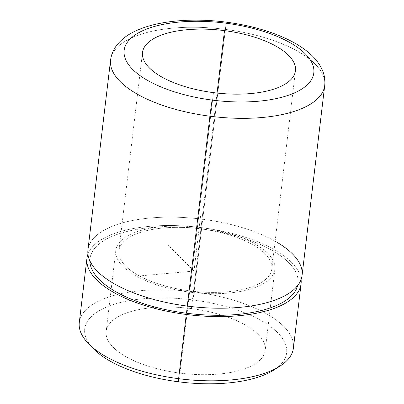 <?xml version="1.0" encoding="UTF-8"?>
<svg xmlns="http://www.w3.org/2000/svg" width="404" height="404" viewBox="0 0 404 404"><rect width="100%" height="100%" fill="white"/><g stroke="black" fill="none" stroke-linecap="round" stroke-linejoin="round"><path stroke-width="0.3" stroke-dasharray="2.02 1.52" d="M93.203 348.536A101.662 41.511 -173.2 0 1 192.971 299.935L194.082 291.87A107.823 44.026 6.8 0 0 88.264 343.415M279.775 366.251A107.823 44.026 6.8 0 0 194.082 291.87L192.971 299.935A101.662 41.511 -173.2 0 1 276.568 368.135A101.662 41.511 6.8 0 0 192.971 299.935A101.662 41.511 6.8 0 0 90.935 346.001M79.29 322.508A107.823 44.026 -173.2 0 1 194.082 291.87L201.737 227.649A107.823 44.026 6.8 0 0 87.936 254.156A107.823 44.026 -173.2 0 1 201.737 227.649L194.082 291.87A107.823 44.026 -173.2 0 1 293.415 348.041M301.081 279.573A107.823 44.026 6.8 0 0 201.737 227.649A107.823 44.026 -173.2 0 1 301.081 279.573M275.129 241.198A107.823 44.026 6.8 0 0 202.737 219.271A15.402 0.328 97.4 0 0 201.52 228.891A104.742 42.768 6.8 0 0 89.88 260.908A104.742 42.768 -173.2 0 1 90.006 258.651A104.742 42.768 -173.2 0 1 201.52 228.891A15.402 0.328 -82.6 0 1 202.737 219.271A107.823 44.026 6.8 0 0 92.4 265.317C90.132 261.136 89.335 258.913 90.006 258.651M201.52 228.891A104.742 42.768 -173.2 0 1 298.011 283.457A104.742 42.768 -173.2 0 1 297.602 285.673A104.742 42.768 6.8 0 0 201.52 228.891M87.946 249.909A107.823 44.026 -173.2 0 1 202.737 219.271L225.382 29.396A107.823 44.026 6.8 0 0 110.585 60.034A107.823 44.026 -173.2 0 1 225.382 29.396L202.737 219.271A107.823 44.026 -173.2 0 1 302.071 275.442M324.71 85.567A107.823 44.026 6.8 0 0 225.382 29.396A12.322 0.263 97.4 0 0 226.073 22.134A12.322 0.263 -82.6 0 1 225.382 29.396A107.823 44.026 -173.2 0 1 324.71 85.567M189.819 290.89L213.458 92.632L189.819 290.89A77.018 31.446 6.8 0 0 271.816 269.003A77.018 31.446 6.8 0 0 200.864 228.881A77.018 31.446 6.8 0 0 118.867 250.768A77.018 31.446 6.8 0 0 189.819 290.89A77.018 31.446 -173.2 0 1 118.978 250.036A77.018 31.446 -173.2 0 1 200.864 228.881L217.059 93.061L200.864 228.881A77.018 31.446 -173.2 0 1 271.705 269.736A77.018 31.446 -173.2 0 1 189.819 290.89M189.597 292.127A80.098 32.704 -173.2 0 1 115.807 250.399A80.098 32.704 -173.2 0 1 201.081 227.639L191.425 308.616A80.098 32.704 6.8 0 0 106.151 331.376A80.098 32.704 6.8 0 0 179.942 373.104L189.597 292.127L179.942 373.104A80.098 32.704 6.8 0 0 265.216 350.344A80.098 32.704 6.8 0 0 191.425 308.616L201.081 227.639A80.098 32.704 -173.2 0 1 274.871 269.367A80.098 32.704 -173.2 0 1 189.597 292.127A80.098 32.704 6.8 0 0 274.76 270.13A80.098 32.704 6.8 0 0 201.081 227.639A80.098 32.704 6.8 0 0 115.923 249.642A80.098 32.704 6.8 0 0 189.597 292.127M179.942 373.104A80.098 32.704 -173.2 0 1 106.267 330.618A80.098 32.704 -173.2 0 1 191.425 308.616A80.098 32.704 -173.2 0 1 265.105 351.106A80.098 32.704 -173.2 0 1 179.942 373.104M138.279 276.028L194.011 271.054L168.594 245.511M194.011 271.054L200.667 215.206M298.011 283.457C298.606 283.866 297.304 285.835 294.117 289.37M142.506 52.51L118.867 250.768M295.455 70.751L271.816 269.003M115.807 250.399L106.151 331.376M274.871 269.367L265.216 350.344"/><path stroke-width="0.61" d="M88.264 343.415A107.823 44.026 6.8 0 0 178.618 378.679L178.396 381.785A101.662 41.511 -173.2 0 1 93.203 348.536L88.264 343.415M90.935 346.001A101.662 41.511 6.8 0 0 178.396 381.785L178.618 378.679A107.823 44.026 6.8 0 0 279.775 366.251L273.771 370.064A101.662 41.511 -173.2 0 1 178.396 381.785A101.662 41.511 6.8 0 0 276.568 368.135A101.662 41.511 -173.2 0 1 273.771 370.064M301.071 283.82A107.823 44.026 6.8 0 0 301.081 279.573A107.823 44.026 -173.2 0 1 186.279 314.458A107.823 44.026 6.8 0 0 301.071 283.82L293.415 348.041A107.823 44.026 -173.2 0 1 178.618 378.679L186.279 314.458A107.823 44.026 -173.2 0 1 87.936 254.156A107.823 44.026 6.8 0 0 86.946 258.287A107.823 44.026 6.8 0 0 186.279 314.458L178.618 378.679A107.823 44.026 -173.2 0 1 79.29 322.508L86.946 258.287M186.502 313.216A104.742 42.768 -173.2 0 1 89.88 260.908A104.742 42.768 6.8 0 0 186.502 313.216A15.402 0.328 97.4 0 0 187.279 306.081A15.402 0.328 -82.6 0 1 186.502 313.216A104.742 42.768 6.8 0 0 297.602 285.673A104.742 42.768 -173.2 0 1 186.502 313.216M92.4 265.317A107.823 44.026 6.8 0 0 187.279 306.081A107.823 44.026 6.8 0 0 294.117 289.37A107.823 44.026 6.8 0 0 275.129 241.198M110.585 60.034A107.823 44.026 6.8 0 0 209.918 116.206L187.279 306.081A107.823 44.026 -173.2 0 1 87.946 249.909L110.585 60.034A107.823 44.026 -173.2 0 0 209.918 116.206A107.823 44.026 6.8 0 0 324.71 85.567A107.823 44.026 -173.2 0 1 209.918 116.206A12.322 0.263 -82.6 0 1 212.135 100.076A12.322 0.263 97.4 0 0 209.918 116.206L187.279 306.081A107.823 44.026 -173.2 0 0 302.071 275.442L324.71 85.567C325.291 80.179 324.488 74.993 322.306 70.008C319.155 63.049 314.145 56.873 307.277 51.48C289.355 37.006 258.727 26.336 226.073 22.134A12.322 0.263 97.4 0 0 225.826 23.185A95.501 38.996 6.8 0 0 124.291 49.414A95.501 38.996 6.8 0 0 212.135 100.076A95.501 38.996 6.8 0 0 313.676 73.846A95.501 38.996 6.8 0 0 225.826 23.185A12.322 0.263 -82.6 0 1 226.073 22.134C192.329 17.741 157.55 20.528 135.32 31.113C127.558 34.688 121.352 39.425 116.706 45.314C113.342 49.682 111.302 54.59 110.585 60.034M213.458 92.632A77.018 31.446 -173.2 0 1 142.506 52.51A77.018 31.446 -173.2 0 1 224.503 30.628L217.059 93.061L224.503 30.628A77.018 31.446 -173.2 0 1 295.455 70.751A77.018 31.446 -173.2 0 1 213.458 92.632A77.018 31.446 6.8 0 0 295.344 71.483A77.018 31.446 6.8 0 0 224.503 30.628A77.018 31.446 6.8 0 0 142.617 51.778A77.018 31.446 6.8 0 0 213.458 92.632M225.826 23.185A95.501 38.996 -173.2 0 1 313.676 73.846A95.501 38.996 -173.2 0 1 212.135 100.076A95.501 38.996 -173.2 0 1 124.291 49.414A95.501 38.996 -173.2 0 1 225.826 23.185"/></g></svg>
